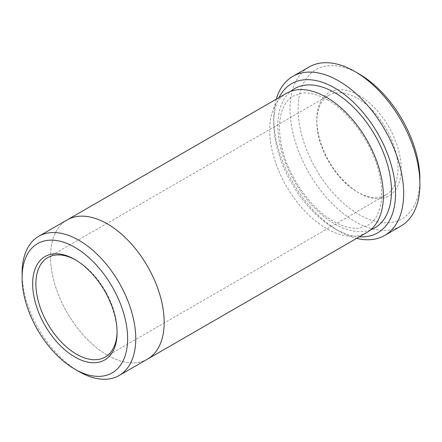 <?xml version="1.0" encoding="UTF-8"?>
<svg xmlns="http://www.w3.org/2000/svg" width="442" height="442" viewBox="0 0 442 442"><rect width="100%" height="100%" fill="white"/><g stroke="black" fill="none" stroke-linecap="round" stroke-linejoin="round"><path stroke-width="0.33" stroke-dasharray="2.21 1.66" d="M359.009 95.455A59.703 34.47 60 0 1 401.226 168.579A59.703 34.47 60 0 1 359.009 192.95A59.703 34.47 60 0 1 316.798 119.832A59.703 34.47 60 0 1 359.009 95.455M419.9 179.358A86.107 49.714 60 0 1 359.009 214.514A86.107 49.714 60 0 1 298.123 109.052A86.107 49.714 60 0 1 359.009 73.897M279.012 97.588A86.107 49.714 -120 0 0 273.769 123.114A86.107 49.714 -120 0 0 334.655 228.575A86.107 49.714 -120 0 0 359.385 236.79M276.3 99.157A91.848 53.029 -120 0 0 273.769 118.423A91.848 53.029 -120 0 0 338.716 230.917L334.655 228.575L338.716 230.917A91.848 53.029 -120 0 0 356.666 238.36M147.523 359.103A80.361 46.399 60 0 1 67.156 312.704A80.361 46.399 60 0 1 67.156 219.912M147.042 359.379A80.367 46.399 60 0 1 67.156 312.704A80.367 46.399 60 0 1 66.676 220.188M22.1 273.106A80.361 46.399 -120 0 0 78.925 371.529M400.877 226.094A91.848 53.029 60 0 1 309.03 173.065A91.848 53.029 60 0 1 309.03 67.002M366.722 232.553A80.367 46.399 60 0 1 286.355 186.154A80.367 46.399 60 0 1 286.355 93.35M117.075 331.677A57.405 33.144 -120 0 0 117.08 330.754A57.405 33.144 -120 0 0 76.488 260.443A57.405 33.144 -120 0 0 75.687 259.99M357.39 98.268A57.405 33.144 60 0 1 394.888 148.855A57.405 33.144 60 0 1 386.093 194.856A57.405 33.144 60 0 1 357.385 192.016A57.405 33.144 60 0 1 316.798 121.705A57.405 33.144 60 0 1 328.688 95.428A57.405 33.144 60 0 1 357.39 98.268M76.488 260.443L74.864 259.509M370.573 229.857A80.367 46.399 60 0 1 294.471 181.469A80.367 46.399 60 0 1 290.621 91.367M328.688 95.428L47.786 257.603M386.093 194.856L105.19 357.031M327.726 99.958C317.92 94.477 309.295 92.218 301.858 93.179L293.179 96.041C289.46 98.179 286.399 101.55 284.007 106.141C279.217 115.517 278.283 128.18 281.2 144.125C287.046 176.761 314.002 213.574 339.053 224.138C346.622 227.475 353.335 228.785 359.197 228.055L367.921 225.232C371.639 223.122 374.7 219.79 377.109 215.237C381.894 206 382.894 193.486 380.109 177.695C374.794 147.473 351.434 113.058 327.726 99.958M273.769 123.114L273.769 118.423M117.08 330.754L117.08 332.627M357.385 192.016L359.009 192.95M316.798 121.705L316.798 119.832"/><path stroke-width="0.66" d="M292.792 76.378L309.03 67.002A91.848 53.029 60 0 1 354.954 71.554L359.009 73.897A86.107 49.714 60 0 1 359.014 73.897A86.107 49.714 60 0 1 419.9 179.358L419.9 184.043A91.848 53.029 60 0 1 400.877 226.094L384.639 235.464A91.848 53.029 -120 0 0 398.717 161.866A91.848 53.029 -120 0 0 338.716 80.925A91.848 53.029 -120 0 0 292.792 76.378A91.848 53.029 -120 0 0 276.3 99.157M359.385 236.79A86.107 49.714 -120 0 0 377.711 133.407A86.107 49.714 -120 0 0 279.012 97.588M78.925 371.529L74.864 369.186A74.621 43.084 -120 0 0 127.633 338.721A74.621 43.084 -120 0 0 74.864 247.327A74.621 43.084 -120 0 0 22.1 277.791A74.621 43.084 -120 0 0 74.864 369.186L78.925 371.529A80.361 46.399 -120 0 0 119.108 375.507A80.361 46.399 -120 0 0 131.423 311.113A80.361 46.399 -120 0 0 78.925 240.293A80.361 46.399 -120 0 0 38.741 236.315L67.156 219.912A80.361 46.399 60 0 1 107.34 223.89A80.361 46.399 60 0 1 159.838 294.709A80.361 46.399 60 0 1 147.523 359.103A80.367 46.399 60 0 1 147.042 359.379M66.676 220.188A80.367 46.399 60 0 1 67.156 219.906A80.367 46.399 60 0 1 107.34 223.884A80.367 46.399 60 0 1 159.844 294.709A80.367 46.399 60 0 1 147.523 359.108L119.108 375.507M38.741 236.315A80.361 46.399 -120 0 0 22.1 273.106L22.1 277.791M74.864 357.003A59.703 34.47 -120 0 0 117.08 332.627A59.703 34.47 -120 0 0 74.864 259.509A59.703 34.47 -120 0 0 32.647 283.88A59.703 34.47 -120 0 0 74.864 357.003M359.014 73.897L354.954 71.554A91.848 53.029 60 0 1 419.9 184.043M356.666 238.36A91.848 53.029 -120 0 0 384.639 235.464M67.156 219.906L286.355 93.35A80.367 46.399 60 0 1 326.539 97.334A80.367 46.399 60 0 1 379.043 168.153A80.367 46.399 60 0 1 366.722 232.553L147.523 359.108M75.687 259.99A57.405 33.144 -120 0 0 47.786 257.603A57.405 33.144 -120 0 0 38.984 303.604A57.405 33.144 -120 0 0 76.488 354.191A57.405 33.144 -120 0 0 105.19 357.031A57.405 33.144 -120 0 0 117.075 331.677M290.621 91.367A80.367 46.399 60 0 1 334.655 92.643A80.367 46.399 60 0 1 388.192 167.159A80.367 46.399 60 0 1 370.573 229.857"/></g></svg>

